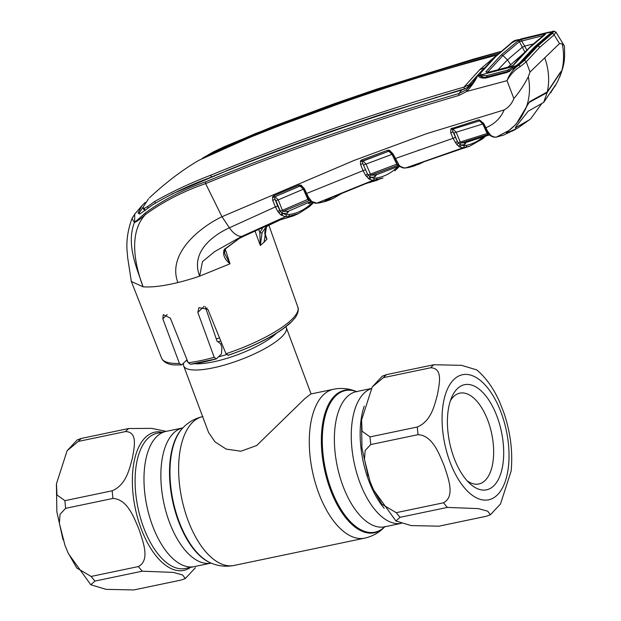 <?xml version="1.0" encoding="UTF-8"?>
<svg xmlns="http://www.w3.org/2000/svg" width="621" height="621" viewBox="0 0 621 621"><rect width="100%" height="100%" fill="white"/><g stroke="black" fill="none" stroke-linecap="round" stroke-linejoin="round"><path stroke-width="0.93" d="M371.148 388.684A69.063 34.046 78.2 0 0 359.815 482.362A69.063 34.046 78.2 0 0 401.368 523.332A69.063 34.046 -101.8 0 1 359.815 482.362A69.063 34.046 -101.8 0 1 371.148 388.684M152.525 525.692A69.063 34.046 -101.8 0 1 166.04 431.409A69.063 34.046 78.2 0 0 152.525 525.692A69.063 34.046 78.2 0 0 194.303 566.616A69.063 34.046 -101.8 0 1 152.525 525.692M285.893 326.793A54.764 14.112 159.5 0 1 286.273 327.546A54.764 14.112 159.5 0 1 281.616 336.978A54.764 14.112 159.5 0 1 226.176 364.55A54.764 14.112 159.5 0 1 183.684 365.901A54.764 14.112 159.5 0 1 183.692 362.99M183.684 365.901L208.578 432.495L215.013 441.873L226.184 449.099L240.894 451.219L256.683 445.513L304.717 398.76L310.764 394.001M219.539 337.964A54.764 14.112 159.5 0 1 216.294 338.95M207.111 308.094A54.764 14.112 159.5 0 1 205.846 308.482M450.396 400.747A46.396 22.876 -101.8 0 1 459.843 393.147A46.396 22.876 -101.8 0 1 487.912 420.642A46.396 22.876 -101.8 0 1 478.83 483.984A46.396 22.876 -101.8 0 1 467.132 480.809M454.06 458.011A53.701 26.47 -101.8 0 1 451.816 397.021A53.701 26.47 -101.8 0 1 497.048 416.52A53.701 26.47 -101.8 0 1 499.765 476.385A53.701 26.47 -101.8 0 1 469.926 483.643A53.701 26.47 -101.8 0 1 454.06 458.011M444.24 465.905C448.083 477.828 455.527 496.389 443.518 502.785L396.237 512.667L381.892 504.229L373.143 488.999L370.038 481.422L364.465 459.493L365.148 450.489L370.768 444.543L418.049 434.661C432.814 435.523 439.226 454.199 444.24 465.905M447.376 507.411L478.341 508.615L487.741 511.199L490.404 514.778L486.204 516.292L438.931 526.173L411.125 525.576L395.911 520.972L400.103 517.293L447.376 507.411A82.151 40.497 -101.8 0 1 443.518 502.785M490.404 514.778L500.51 503.965L511.153 470.99C512.93 451.816 510.509 432.418 503.887 412.794L499.602 401.911C493.687 388.536 486.096 377.879 476.835 369.937L461.62 365.334L433.815 364.737L386.534 374.618L382.342 376.132L372.235 386.953L383.398 377.646L430.679 367.764C443.394 368.191 439.171 384.484 437.456 394.591C434.584 404.9 431.416 421.054 417.32 427.007L370.038 436.889L362.066 431.222L361.593 419.92L372.235 386.953M504.524 414.688L503.887 412.794M64.933 545.199L59.36 523.27L60.043 514.266L65.655 508.327L112.937 498.438C127.701 499.3 134.12 517.976 139.135 529.69C142.97 541.605 150.422 560.165 138.405 566.562L91.124 576.443L76.779 568.005L68.031 552.775L64.933 545.199M64.933 500.666L56.961 494.999L56.48 483.697L67.122 450.73L78.293 441.43L125.566 431.548C138.281 431.975 134.058 448.261 132.343 458.368C129.471 468.676 126.311 484.83 112.207 490.784L64.933 500.666A82.151 40.497 78.2 0 0 65.655 508.327M166.265 431.362L151.648 428.358L128.702 428.521L81.429 438.403L77.229 439.909L67.122 450.73M90.798 584.749L106.012 589.352L133.818 589.95L181.099 580.068L185.291 578.562L182.628 574.976L173.236 572.399L142.271 571.188L94.99 581.07L90.798 584.749L68.465 553.746M415.014 164.876A1.824 1.584 77.2 0 1 414.199 165.613C412.864 165.854 413.392 165.504 415.783 164.573L462.102 148.629A1.824 1.591 76.2 0 1 461.985 148.66L455.822 150.453A1.824 0.893 -108.8 0 1 455.752 150.468M425.323 161.118L418.903 164.216L414.199 165.613M455.884 150.422A1.824 0.893 -108.8 0 1 455.822 150.453L414.184 165.217M462.102 148.629L469.585 146.238L463.056 147.782L459.579 146.991L456.769 144.445A1.824 1.102 -47 0 0 458.29 142.939L460.999 145.019L464.12 145.741L466.526 145.314C472.395 144.088 477.875 141.371 482.967 137.163A1.824 1.537 50.2 0 1 482.152 139.096L469.585 146.238L482.571 138.863L485.125 136.573A1.824 1.514 46 0 1 484.636 136.868L482.897 138.46M402.377 167.391A1.824 1.545 -78.5 0 0 403.984 167.926L408.214 167.6L414.494 165.861L425.432 161.08M404.582 168.012A1.824 1.584 83.7 0 0 405.513 168.004L463.056 147.782A1.824 1.591 81.9 0 0 464.12 145.741M456.769 144.445L453.012 138.336L450.699 132.731L450.9 128.795L478.481 119.938L479.28 119.822L483.751 123.486L487.64 131.341L491.025 135.619L494.332 137.039L496.358 137.117L503.662 135.067L515.935 129.121L507.233 132.669M494.332 137.039A1.824 1.537 103.5 0 1 493.563 137.086L493.563 137.086A1.824 1.537 103.5 0 1 492.725 136.465M491.025 135.619A1.824 1.149 116.7 0 1 490.179 135.665L490.179 135.665A1.824 1.149 116.7 0 1 489.759 135.137L488.634 134.4A1.824 1.576 86.4 0 0 488.409 134.415L488.409 134.415A1.824 1.576 86.4 0 0 488.09 134.478L461.077 143.016L465.634 142.589M489.759 134.478A1.824 1.374 150.8 0 1 488.285 133.888L488.285 133.888A1.824 1.374 150.8 0 1 488.199 133.686M487.64 131.341A1.824 0.924 147.4 0 1 486.491 131.14L486.491 131.14A1.824 0.924 147.4 0 1 486.484 130.511L482.82 122.997L479.909 120.808C480.514 120.427 481.446 121.289 482.703 123.393L482.703 123.393A1.824 0.59 155.8 0 1 482.82 122.997M483.751 123.486A1.824 0.59 155.8 0 1 482.703 123.393L488.285 133.888L490.179 135.665L493.563 137.086L496.132 137.179A1.824 1.584 79.9 0 0 496.358 137.117L508.863 130.519C515.865 125.326 521.112 118.634 524.598 110.429L526.864 105.694C529.775 96.48 530.256 86.808 528.316 76.678C524.466 84.371 519.645 91.667 513.862 98.568C511.89 103.629 508.653 107.417 504.159 109.925C500.588 118.262 494.432 124.223 485.692 127.802A1.824 0.59 155.8 0 1 484.644 127.709A1.824 0.59 155.8 0 1 484.768 127.313M526.864 105.694L529.977 101.448L547.28 91.939C549.709 80.932 548.871 69.552 544.764 57.815L530.047 72.02L528.316 76.678M544.764 57.815L559.482 43.61L554.134 34.861L539.703 47.336L526.228 61.797L520.359 66.494C514.592 70.033 510.144 74.761 507.023 80.676L513.862 98.568M530.047 72.02L526.228 61.797A1.824 1.49 40.1 0 0 524.039 60.695L537.576 46.187L552.046 33.666A1.824 1.537 52.4 0 1 554.134 34.861L555.911 32.044L564.411 46.055C565.079 61.463 564.062 64.995 559.785 76.934L561.322 72.44C563.93 63.513 564.248 54.004 562.269 43.92L564.241 45.558M559.482 43.61L562.269 43.92M552.046 33.666L553.777 31.353L555.958 32.145M551.106 32.028L553.156 31.415M500.774 51.496L377.071 89.02L255.751 133.437L213.329 151.912L202.33 158.285M472.814 82.461L467.644 87.375L461.597 90.099C374.556 115.397 290.123 144.786 208.307 178.281C188.481 185.679 169.859 194.567 152.432 204.961L139.779 214.074L138.079 212.887L142.015 205.582L134.703 214.183L132.032 218.522C128.198 228.73 126.505 238.906 126.932 249.037L127.678 257.715L131.334 281.492L143.071 286.817C137.715 270.057 125.636 245.008 134.415 222.528L145.267 213.05C163.152 199.946 183.273 189.529 205.629 181.806C287.577 148.504 372.049 119.061 459.043 93.492L466.41 89.734L471.207 84.844L477.479 75.731A1.824 1.467 -141.3 0 1 477.65 75.451L476.858 76.507L477.704 75.801C475.081 81.041 471.448 86.249 466.806 91.427L459.02 95.401C372.049 120.893 287.585 150.29 205.621 183.591C183.319 191.276 163.284 201.577 145.516 214.493C140.656 218.817 136.954 221.495 134.415 222.528L132.032 218.522L132.816 216.939M134.703 214.183L134.672 221.922M498.702 53.328L374.362 90.798L252.631 135.51L205.613 156.29M497.258 54.959C412.949 77.353 330.504 104.833 249.914 137.412L198.891 160.303C182.636 169.836 166.552 181.976 150.624 196.717L149.382 197.936M469.818 86.319L469.049 84.759L463.934 87.119L479.839 69.56L495.69 56.107M145.469 210.247L144.864 210.348L144.196 208.462L142.931 207.414L148.543 198.751M144.196 208.462L147.643 206.552L148.202 208.097M463.934 87.119C376.846 112.199 292.452 141.557 210.752 175.2C191.113 182.714 172.467 191.447 154.808 201.406L147.643 206.552M225.974 171.109L171.753 194.078M144.864 210.348L143.606 209.308L142.931 207.414M482.657 69.723L469.049 84.759M467.605 85.729L468.451 87.328M465.983 88.337L382.187 114.047L332.584 130.821C297.009 143.319 265.074 155.234 236.78 166.583L225.912 170.961M464.019 87.095L464.353 89.114M446.553 94.508L447.05 93.887M435.833 97.225L435.337 97.862M142.908 207.321L138.747 213.663M142.015 205.582L145.135 202.469M461.597 90.099L459.043 93.492A1.824 0.877 -106.3 0 0 459.02 95.401M205.629 181.806L205.621 183.591L221.976 216.721C198.347 228.031 167.173 254.532 177.893 282.547C163.424 286.048 151.819 287.469 143.071 286.817C134.842 265.051 128.198 232.658 145.516 214.493L145.267 213.05M260.3 245.217L259.803 232.541A1.824 0.963 19.5 0 0 262.07 232.658L260.331 245.489L254.998 231.012M225.198 248.943L230.018 263.793L199.659 276.143A74.241 19.135 159.5 0 1 177.893 282.547M215.627 359.054A69.707 17.962 159.5 0 1 190.507 364.248L188.21 362.749L170.356 318.154L163.222 314.653L162.818 318.783L179.415 363.464L181.712 364.9L187.022 359.776M290.061 322.85A69.707 17.962 159.5 0 1 228.349 355.15L225.966 353.737L207.888 309.367L198.922 307.628L197.835 312.41L214.206 357.316L216.418 358.829L221.441 353.986L221.907 347.543L220.525 343.623L217.078 341.255L205.24 306.696M504.159 109.925L426.743 133.624L354.009 160.466L221.976 216.721L229.397 227.791C211.272 236.096 190.631 252.894 199.659 276.143L202.438 261.689L214.641 251.606L241.732 236.407L285.287 216.737L280.506 214.61L277.742 211.388L275.367 206.909L229.397 227.791A18.257 9.789 64.4 0 0 241.732 236.407L243.657 236.236L278.782 220.276L294.37 215.464M308.932 199.512A1.824 1.351 -28.2 0 0 309.01 199.706L307.17 196.795A1.824 0.893 -31.7 0 1 307.185 196.189L303.413 188.202L301.084 186.021L299.881 186.021L275.018 196.678A1.824 1.576 -83.8 0 0 274.319 197.237L277.556 205.799A1.824 0.598 158.1 0 1 275.367 206.909L272.704 200.288L272.51 196.904L273.706 195.755L298.794 185.112L301.006 185.105L304.352 188.66L308.35 196.973L311.726 201.437L316.834 203.152L319.854 202.819L329.083 200.187L333.407 198.34L325.722 200.684C324.364 200.862 324.853 200.42 327.189 199.364L366.157 183.482L383.025 177.963L373.011 180.338L369.231 179.197L365.466 175.215L363.052 170.666L306.487 193.519A1.824 0.567 -23.8 0 1 305.423 193.441L303.289 188.582A1.824 0.567 -23.8 0 0 304.352 188.66M277.556 205.799L279.613 209.859A1.824 1.009 147.5 0 1 277.742 211.388M303.545 189.164A1.824 0.567 156.2 0 0 303.374 189.203L278.224 199.884L282.415 210.294L307.853 199.38L303.374 189.203L300.075 186.036L275.018 196.678L278.224 199.884A1.824 0.598 -21.9 0 0 276.042 200.994L274.886 199.178A1.824 0.598 158.1 0 1 272.704 200.288M274.319 197.237A1.824 1.009 -153.7 0 1 272.51 196.904M276.042 200.994L280.382 211.249A1.824 0.598 -21.9 0 1 282.415 210.294L283.122 211.373L288.152 211.342L310.779 201.476M309.491 200.436L283.122 211.373A1.824 1.584 -86.4 0 0 282.058 213.088L286.281 214.734L289.231 214.478C296.527 213.531 303.273 210.426 309.475 205.171L312.518 202.376M309.53 200.373L309.258 200.311A1.824 1.568 92.2 0 0 308.676 200.412L307.853 199.38A1.824 0.567 156.3 0 1 308.808 199.349M288.928 210.969L287.174 213.352A1.824 1.591 -94.5 0 1 288.152 211.342L310.803 201.483M287.174 213.352L282.734 213.422A1.824 1.397 127.4 0 1 281.29 215.308M298.794 185.112A1.824 0.916 -112.7 0 0 299.881 186.021L300.075 186.036A1.824 1.56 94.8 0 1 300.642 185.927M314.373 202.733A1.824 1.56 -83.6 0 0 315.289 203.23L310.818 201.499A1.824 1.141 -61.8 0 1 310.43 201.01L309.398 200.288M309.77 201.926A1.824 1.529 -131 0 0 309.522 203.478L307.333 202.966M399.334 166.335A1.824 1.498 42.4 0 1 399.28 166.358L397.603 168.112M365.466 175.215A1.824 1.025 146.9 0 0 367.329 173.67L362.703 163.37L367.329 173.67L369.844 176.907L374.036 178.312L376.761 177.963C383.359 176.853 389.491 173.919 395.158 169.16L397.603 166.94A1.824 1.514 46 0 1 396.881 168.827L395.057 170.503M376.442 174.734L374.805 177.024L370.659 177.272A1.824 1.428 124.4 0 1 369.231 179.197M398.03 165.256L370.939 175.238A1.824 1.584 91.1 0 0 369.844 176.907A1.824 1.413 138 0 1 368.284 178.398M398.115 165.248L397.805 165.178A1.824 1.576 89.8 0 0 397.331 165.264L392.022 154.357L366.056 164.076L370.939 175.238L375.814 174.998L398.961 166.11L377.327 174.369A1.824 0.9 -111.2 0 1 377.219 174.392M374.805 177.024A1.824 1.591 83.2 0 1 375.814 174.998L377.327 174.369M366.607 176.643A1.824 1.095 136 0 0 368.168 175.138A1.824 0.605 157.9 0 1 370.163 174.206L396.446 164.286A1.824 0.582 156 0 1 397.401 164.247M365.21 169.556A1.824 0.605 157.9 0 1 363.052 170.666L360.545 164.487A1.824 0.605 157.9 0 0 362.703 163.37L362.198 161.375A1.824 1.017 -148.1 0 1 360.475 160.948L361.655 159.97A1.824 0.893 -110.9 0 0 362.718 160.886L388.738 151.229L362.198 161.375A1.824 1.584 93.7 0 1 362.874 160.893L366.056 164.076A1.824 0.605 157.9 0 0 363.89 165.194M392.2 154.319A1.824 0.582 156 0 0 392.022 154.357L388.738 151.229A1.824 1.568 92.3 0 1 389.22 151.144M397.533 164.425A1.824 1.358 -28.8 0 0 397.619 164.627L395.779 161.747A1.824 0.9 -31.9 0 1 395.787 161.134L392.084 153.41L389.561 151.19A1.824 0.458 -76.8 0 1 389.514 151.19L389.514 151.19A1.824 0.458 -76.8 0 1 389.336 150.235L393.031 153.876L399.109 165.202L400.335 166.358L403.984 167.926M408.214 167.6A1.824 1.584 79.5 0 1 407.989 167.662L403.246 167.988L399.458 166.405A1.824 1.141 -62.3 0 1 399.062 165.9L397.991 165.17A1.824 1.576 89.8 0 0 397.805 165.178M342.342 193.1L333.407 198.34L342.481 193.038M315.833 203.176A1.824 1.576 -93.9 0 0 316.834 203.152L373.011 180.338A1.824 1.591 84.9 0 0 374.036 178.312M325.722 200.684A1.824 1.584 -100.8 0 0 326.623 199.605M325.823 200.001L327.314 199.333A1.824 0.908 -112.7 0 1 327.189 199.364M372.018 181.643A1.824 1.591 -101.4 0 0 372.22 181.611L372.22 181.611A1.824 1.591 -101.4 0 0 372.453 181.542M360.545 164.487L360.475 160.948M361.655 159.97L387.551 150.305L389.336 150.235M389.561 151.19L388.599 151.221A1.824 0.893 -110.1 0 1 387.551 150.305M392.084 153.41A1.824 0.582 -24.1 0 0 391.967 153.798L391.967 153.798A1.824 0.582 -24.1 0 0 393.031 153.876M394.18 158.099A1.824 0.582 -24.1 0 0 394.056 158.487L395.779 161.747A1.824 0.9 -31.9 0 0 396.943 161.934M400.335 166.358A1.824 1.141 -62.3 0 1 399.458 166.405L397.619 164.627A1.824 1.358 -28.8 0 0 399.109 165.202M395.468 167.437L394.343 167.856M264.965 233.248L266.867 238.914C264.856 236.104 264.352 232.96 265.353 229.491L265.446 229.335A1.824 0.916 19.9 0 0 265.478 229.165M264.818 233.209L266.883 238.868M260.331 245.489L264.057 242.19L266.479 226.665M265.353 229.491A1.824 0.916 19.9 0 0 265.446 229.335C264.802 232.681 264.818 234.761 265.501 235.576M313.318 202.718L311.897 204.185M313.419 202.756L311.626 204.565A1.824 1.514 -134 0 1 311.261 204.806L308.784 207.057L298.592 213.562L288.276 216.481L285.287 216.737A1.824 1.591 87.5 0 0 286.281 214.734M319.155 202.92A1.824 1.584 -98.5 0 0 319.52 202.912L315.289 203.23A1.824 1.56 -83.6 0 0 315.965 203.129M310.523 200.28A1.824 1.351 -28.2 0 1 309.01 199.706L310.818 201.499A1.824 1.141 -61.8 0 0 311.726 201.437M305.555 193.061A1.824 0.567 -23.8 0 0 305.423 193.441L307.17 196.795A1.824 0.893 -31.7 0 0 308.35 196.973M303.413 188.202A1.824 0.567 -23.8 0 0 303.289 188.582L301.038 186.021L301.006 185.105M301.084 186.021L300.58 185.927M274.816 196.655A1.824 0.924 -113.3 0 1 273.706 195.755M278.782 212.747A1.824 1.079 138 0 0 280.382 211.249L282.058 213.088A1.824 1.382 138.2 0 1 280.506 214.61M258.623 229.359L259.803 232.541L263.009 227.371M284.503 218.382A1.824 1.591 -99.1 0 0 284.767 218.367L284.767 218.367A1.824 1.591 -99.1 0 0 285.109 218.266M239.062 238.573L243.657 236.236A1.824 0.955 -115.4 0 0 243.828 236.19L239.062 238.573L224.453 249.293A1.824 0.916 -138 0 0 225.043 249.122L225.043 249.122A1.824 0.916 -138 0 0 225.159 248.555M223.839 250.077L224.468 253.143L230.003 263.778C224.22 259.027 222.372 254.191 224.453 249.293M281.647 219.205L268.699 225.33A1.824 0.986 64.5 0 1 268.575 225.407L281.818 219.151M268.451 225.454L265.757 227.239L262.07 232.658M179.415 363.464A72.75 18.746 -20.5 0 1 161.569 358.115C163.595 362.175 167.748 364.442 174.051 364.931L181.712 364.9M190.507 364.248L216.418 358.829M228.349 355.15L227.969 355.391C256.481 345.532 277.54 334.502 291.14 322.291L295.433 317.393C299.99 310.213 297.7 306.72 297.855 307.162L268.909 225.252M547.28 91.939L560.631 71.873L561.353 71.368L561.322 72.44M551.929 32.773L551.021 33.006M512.348 41.949A1.824 1.552 54.3 0 1 512.969 41.591L518.783 39.542M512.527 41.801L514.863 40.474L513.683 41.079L514.879 41.11M513.683 41.079L512.969 41.591A1.824 1.118 62.6 0 1 513.652 41.747M551.953 32.874L553.148 31.5L551.945 32.944M520.514 63.047L536.14 46.521L521.198 62.643L518.186 65.244L507.109 72.432L485.901 77.998C481.516 78.378 479.001 77.586 478.372 75.622L477.704 75.801L478.333 75.025A1.824 1.467 -141.3 0 0 477.65 75.451M552.046 32.874L536.14 46.521M520.243 63.691L521.198 62.643L520.243 63.691M521.112 62.667L527.066 55.898M466.41 89.734L466.806 91.427L507.023 80.676C509.391 74.147 513.326 68.947 518.814 65.096L517.611 66.012L518.186 65.244M520.359 66.494L518.814 65.096L524.039 60.695M510.943 43.447L512.084 42.337A1.824 1.172 43.3 0 1 512.263 42.034A1.824 1.172 43.3 0 1 513.451 41.855M494.611 57.248L510.509 43.656L494.223 57.512M478.744 74.411L493.951 57.893A1.824 1.514 -134.1 0 1 494.215 57.512L478.162 75.079M495.123 57.148A1.824 1.514 -134.1 0 0 494.215 57.512M480.243 75.304L480.289 75.832L478.372 75.622L478.333 75.025A1.824 1.708 -173 0 1 480.243 75.304A1.824 1.739 -127 0 0 477.976 75.133L478.915 74.147M507.147 72.16L487.151 77.4L486.422 77.058L485.901 77.998M480.289 75.832L480.817 76.507L485.971 77.625M509.787 71.337L508.312 71.85L507.59 71.508L507.109 72.432M507.691 131.411C506.099 132.669 505.96 133.119 507.272 132.762L506.379 132.809M512.309 131.093L515.935 129.121M466.177 142.395L464.655 144.608L460.999 145.019A1.824 1.467 120.2 0 1 459.579 146.991M464.655 144.608A1.824 1.591 80.7 0 1 465.711 142.558L489.154 134.99L467.101 142.077A1.824 0.885 -108.3 0 1 467.039 142.093M455.364 142.752A1.824 1.032 -33.4 0 0 457.258 141.192L458.29 142.939A1.824 0.621 157.6 0 1 460.239 142.03L461.077 143.016A1.824 1.591 88 0 0 459.944 144.608A1.824 1.452 138.5 0 1 458.36 146.036M488.642 134.439L487.128 133.531L482.827 123.983L456.194 132.234L460.239 142.03L487.128 133.531A1.824 0.59 155.7 0 1 488.052 133.499M450.9 128.795A1.824 1.025 43.8 0 0 452.468 129.401A1.824 1.584 90.6 0 1 453.012 129.09L479.528 120.862L452.926 129.09L456.194 132.234A1.824 0.621 157.6 0 0 454.029 133.368L452.864 131.598L457.258 141.192L454.029 133.368M482.952 123.952A1.824 0.59 155.8 0 0 482.827 123.983L479.528 120.862A1.824 1.576 89 0 1 479.901 120.808A1.824 0.699 89.6 0 1 479.28 119.822M451.902 128.167A1.824 0.885 72.1 0 0 452.926 129.09M478.481 119.938A1.824 0.877 73.5 0 0 479.49 120.862M455.177 137.202A1.824 0.621 -22.4 0 1 453.012 138.336L395.127 158.572A1.824 0.582 -24.1 0 1 394.056 158.487L391.967 153.798C390.927 151.866 390.112 150.996 389.514 151.19L389.181 151.144M450.699 132.731A1.824 0.621 -22.4 0 0 452.864 131.598L452.468 129.401M506.596 132.382L507.458 132.615L517.867 127.988L529.426 119.806L515.213 127.91L515.609 127.134L528.184 111.213L543.654 102.426L555.748 84.603L550.672 92.801M544.043 33.984A1.824 0.955 -103.3 0 0 543.639 35.482L519.412 41.615A1.824 1.545 -126.1 0 0 517.728 41.056L521.958 39.325L544.043 33.984L545.424 34.31L529.216 48.143L514.009 64.631A1.824 1.475 -140.1 0 0 513.326 65.042L513.326 65.042A1.824 1.475 -140.1 0 0 513.117 65.399M514.009 64.631L510.144 66.703L487.462 72.618L485.808 71.865L501.209 54.974L517.728 41.056M524.97 52.257L519.412 41.615L502.925 55.51L487.229 72.603M560.996 73.495L557.837 81.017L560.996 73.495C561.4 71.865 561.26 71.485 560.569 72.354L560.476 72.121M508.444 71.244L507.559 70.142L486.383 75.692L487.306 76.833M526.499 106.789L524.885 110.437L516.121 124.192L529.542 101.728M516.121 124.192L508.762 130.589M507.458 132.615C506.138 132.941 506.589 132.304 508.809 130.713M550.183 34.155L551.083 31.997L549.569 32.013L516.385 40.412L551.083 31.997L550.905 33.596M486.383 75.692L480.507 75.04L480.918 72.789L496 56.294L512.131 42.67L516.385 40.412M483.317 77.299L480.507 75.04L516.113 65.748L507.559 70.142M516.113 65.748L519.653 62.923L519.474 64.072M519.653 62.923L534.495 46.909L534.324 48.034M550.307 33.348L534.495 46.909M560.569 72.354L547.132 92.583L529.697 102.147M498.034 69.715L507.45 59.888L522.579 46.994A1.824 0.753 149.6 0 0 524.66 46.078L521.562 40.823A1.824 0.963 -103.9 0 1 521.958 39.325M526.88 50.169L524.66 46.078L533.486 43.936M485.808 71.865A1.824 1.483 38.8 0 1 487.555 72.354L487.71 72.44A1.824 0.877 -104.9 0 1 488.059 72.463M510.144 66.703A1.824 0.869 -104.4 0 1 510.415 66.517L510.415 66.517A1.824 0.869 -104.4 0 1 510.71 66.54M487.462 72.618A1.824 0.877 -104.9 0 1 487.733 72.432L510.415 66.517L513.326 65.042C517.324 60.353 519.893 57.078 528.595 48.477L529.216 48.143M513.916 64.654L520.188 57.489M524.31 52.762L507.97 67.138M541.489 103.94L530.784 118.681L529.426 119.806M547.132 92.583L543.654 102.426M522.579 46.994A1.824 0.753 149.5 0 0 524.652 46.063M510.555 64.584L507.45 59.888L502.925 55.51L501.209 54.974M544.563 34.97A1.824 1.552 52.9 0 1 544.928 34.551L544.928 34.551A1.824 1.552 52.9 0 1 545.424 34.31M182.287 428.521A72.323 35.653 78.2 0 0 182.023 428.8A72.323 35.653 78.2 0 0 178.468 521.252A72.323 35.653 78.2 0 0 209.991 562.603A72.323 35.653 78.2 0 0 210.348 562.75M182.023 428.8L182.558 428.226A72.804 35.894 78.2 0 0 178.98 521.291A72.804 35.894 78.2 0 0 210.705 562.913C218.165 566.166 225.951 567.012 234.055 565.452L364.706 538.143C372.755 536.319 379.547 532.43 385.074 526.461M202.64 416.606A76.065 37.501 78.2 0 0 188.039 520.382A76.065 37.501 78.2 0 0 234.055 565.452M310.756 394.009L333.578 389.235A76.065 37.501 78.2 0 0 318.697 493.074A76.065 37.501 78.2 0 0 364.706 538.143M356.485 391.595A72.804 35.894 78.2 0 0 324.286 415.744A72.804 35.894 78.2 0 0 330.364 489.643A72.804 35.894 78.2 0 0 384.748 526.802M356.26 391.649L356.438 391.603A72.323 35.653 78.2 0 0 325.07 416.458A72.323 35.653 78.2 0 0 331.257 489.317A72.323 35.653 78.2 0 0 384.702 526.81L401.368 523.332M371.249 388.513L356.438 391.603A69.063 34.046 78.2 0 0 342.924 485.886A69.063 34.046 78.2 0 0 384.702 526.81L384.515 526.849M169.409 522.16A69.063 34.046 78.2 0 0 211.14 563.092L185.415 568.471A69.063 34.046 78.2 0 1 143.637 527.547A69.063 34.046 78.2 0 1 157.152 433.264L182.877 427.885A69.063 34.046 78.2 0 0 169.409 522.16M221.891 343.739A48.679 12.544 159.5 0 1 220.944 344.026M226.455 354.622A48.679 12.544 159.5 0 1 218.445 356.873M276.205 333.461A50.107 12.917 159.5 0 1 276.073 333.586A50.107 12.917 159.5 0 1 195.165 363.759M187.821 361.779A50.107 12.917 159.5 0 1 186.541 360.234M220.781 341.007A50.107 12.917 159.5 0 1 217.94 341.853M449.977 461.946A63.893 31.5 78.2 0 0 497.173 495.092A63.893 31.5 78.2 0 0 501.131 412.585A63.893 31.5 78.2 0 0 453.935 379.439A63.893 31.5 78.2 0 0 449.977 461.946M396.237 512.667A82.151 40.497 78.2 0 0 400.103 517.293M384.174 508.281A69.063 34.046 -101.8 0 1 368.703 480.499A69.063 34.046 -101.8 0 1 364.224 406.157M370.038 436.889A82.151 40.497 78.2 0 0 370.768 444.543M418.049 434.661A82.151 40.497 -101.8 0 1 417.32 427.007M386.534 374.618A82.151 40.497 78.2 0 0 383.398 377.646M430.679 367.764A82.151 40.497 -101.8 0 1 433.815 364.737M81.429 438.403A82.151 40.497 78.2 0 0 78.293 441.43M190.562 567.392A70.608 34.807 -101.8 0 1 141.091 528.549A70.608 34.807 -101.8 0 1 162.298 432.185M125.566 431.548A82.151 40.497 -101.8 0 1 128.702 428.521M112.937 498.438A82.151 40.497 -101.8 0 1 112.207 490.784M142.271 571.188A82.151 40.497 -101.8 0 1 138.405 566.562M91.124 576.443A82.151 40.497 78.2 0 0 94.99 581.07M503.678 135.06L496.132 137.179A1.824 1.584 79.9 0 1 495.698 137.187M252.879 136.193L252.631 135.51M211.373 176.9L210.752 175.2M155.366 202.951L154.808 201.406M479.839 69.56A30.421 25.282 -134 0 0 484.279 67.875M225.966 353.737A72.75 18.746 -20.5 0 0 291.637 319.605A72.75 18.746 -20.5 0 0 297.855 307.162M188.21 362.749A72.75 18.746 -20.5 0 0 214.206 357.316M311.478 201.685L309.522 203.478M397.603 166.94L398.131 166.428M395.158 169.16A1.824 1.537 49.9 0 1 394.77 170.845L399.761 166.032M376.761 177.963A1.824 1.591 80.5 0 1 375.775 179.989M266.991 239.062L264.057 242.19M309.475 205.171A1.824 1.537 49.7 0 1 309.087 206.863L311.626 204.565A1.824 1.514 -134 0 0 311.928 202.951M294.338 215.479L298.592 213.562L309.087 206.863A1.824 1.537 49.7 0 1 308.784 207.057M289.231 214.478A1.824 1.591 82.8 0 1 288.276 216.481M327.057 200.994L319.52 202.912A1.824 1.584 -98.5 0 0 319.854 202.819M243.975 236.089A1.824 0.955 -115.4 0 1 243.828 236.19L278.93 220.238L293.314 215.922M239.434 238.371L225.043 249.122L224.468 253.143M267.736 225.244A1.824 0.986 64.5 0 0 268.575 225.407L265.866 227.154M197.835 312.41L204.146 306.324M162.818 318.783L167.173 314.575M537.576 46.187A1.824 1.514 46 0 1 539.703 47.336M485.405 136.162A1.824 1.514 46 0 1 485.125 136.573L485.606 136.1M482.967 137.163L483.41 136.791M466.526 145.314A1.824 1.591 78 0 1 465.494 147.356M412.981 166.389L407.989 167.662A1.824 1.584 79.5 0 1 407.733 167.686M182.558 428.226C188.085 422.264 194.878 418.368 202.927 416.544M333.578 389.235C341.682 387.683 349.468 388.529 356.928 391.781M209.991 562.603L210.705 562.913M286.273 327.546L311.098 393.931M373.578 489.961L395.911 520.972M368.152 476.02L361.973 448.067L361.531 420.526M63.039 539.796L56.868 511.844L56.418 484.302M185.291 578.562L195.398 567.741M461.985 148.66L465.16 147.736M551.006 31.927L553.544 31.05L555.911 32.044M500.813 51.465L473.016 59.267L376.629 89.16L334.587 103.583L273.488 126.327L224.561 146.572L213.321 151.912M161.569 358.115L131.334 281.492M375.899 174.99L376.116 174.431M377.723 180.051L366.258 183.451L327.314 199.333M418.531 150.142L418.919 150.003M518.83 39.527L514.863 40.474M535.527 46.847L551.533 33.123M507.582 71.516L512.612 69.047L520.553 63.008M512.263 42.034L510.47 43.687M477.021 76.236L471.207 84.844M507.59 71.508L486.422 77.058C483.813 77.415 481.935 77.229 480.817 76.507L480.817 76.507M465.766 142.551L467.101 142.077M520.584 39.053L549.569 32.013M557.837 81.017L554.7 86.785M528.603 48.469C532.306 44.743 537.747 40.101 544.928 34.551L544.609 35.11"/></g></svg>
